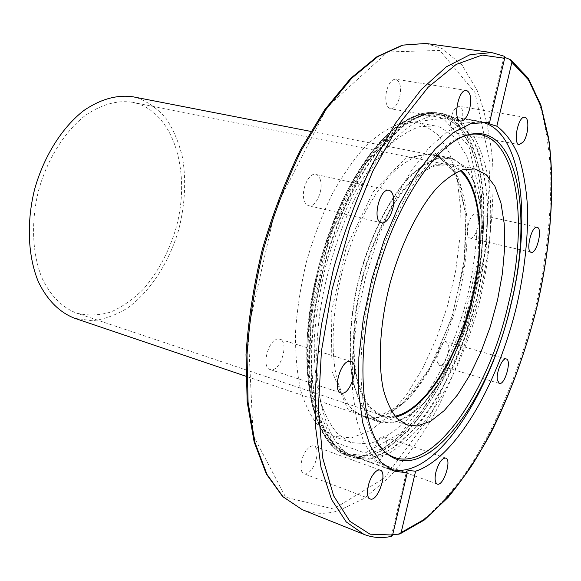 <?xml version="1.0" encoding="UTF-8"?>
<svg xmlns="http://www.w3.org/2000/svg" width="581" height="581" viewBox="0 0 581 581"><rect width="100%" height="100%" fill="white"/><g stroke="black" fill="none" stroke-linecap="round" stroke-linejoin="round"><path stroke-width="0.44" stroke-dasharray="2.9 2.18" d="M458.373 130.275C463.769 123.782 464.43 106.643 459.23 106.294L455.068 108.691C449.592 115.147 448.953 132.468 454.11 132.766L458.373 130.275M399.779 96.664C401.478 86.939 400.135 81.122 395.748 79.219C391.754 79.27 388.667 83.301 386.474 91.311C384.811 101.058 386.14 106.86 390.461 108.727C394.499 108.691 397.607 104.674 399.779 96.664M320.509 180.4C319.601 176.994 318.025 175.004 315.781 174.431C309.034 172.266 300.914 189.805 304.066 199.937C304.989 203.197 306.521 205.108 308.671 205.674C315.468 207.853 323.494 190.597 320.509 180.4M278.546 339.013C268.807 337.982 260.68 367.352 270.107 369.531L271.574 369.741C281.4 370.228 289.149 341.367 279.766 339.202L278.546 339.013M306.107 450.689C300.384 458.38 299.164 472.411 304.037 473.762C306.499 474.481 309.157 472.883 311.997 468.961C317.64 461.227 318.831 447.377 313.922 446.019C311.525 445.322 308.925 446.883 306.107 450.689M373.714 450.166C372.428 456.564 373.031 460.442 375.537 461.808C379.676 461.888 383.075 457.4 385.748 448.35C387.048 441.952 386.43 438.059 383.896 436.687C379.8 436.6 376.408 441.088 373.714 450.166M437.362 362.159L439.541 365.507C443.731 367.272 450.239 352.558 448.568 345.216L446.339 341.751C442.192 339.958 435.597 354.853 437.362 362.159M470.196 238.116C476.311 239.924 482.223 214.876 475.904 213.888L475.854 213.873C469.746 211.876 463.761 237.295 470.138 238.101L470.196 238.116M443.623 115.779L436.694 113.818L428.182 113.375L419.155 114.944L409.721 118.589L399.982 124.341L390.062 132.192L380.09 142.113L370.213 154.023L360.576 167.8L351.323 183.284L342.616 200.278L334.598 218.543L327.393 237.811L321.133 257.782L315.911 278.154C294.981 367.156 312.36 444.283 346.472 453.892L365.34 455.351L385.276 447.37C398.726 437.82 411.668 424.682 424.094 407.956C442.286 380.279 456.884 348.128 467.879 311.489C477.822 274.508 482.564 238.856 482.099 204.548C480.683 182.862 477.045 163.719 471.176 147.109L459.36 127.37L443.623 115.779M325.999 280.906L331.25 260.433L337.525 240.352L344.736 220.976L352.754 202.602L361.447 185.506L370.671 169.928L380.272 156.064L390.105 144.073L400.026 134.08L409.881 126.164L419.547 120.354L428.909 116.665L437.849 115.06L446.273 115.481L457 119.265L459.448 120.746L472.556 134.102C479.695 146.376 484.975 161.38 488.396 179.108C493.661 216.263 489.768 262.046 478.294 306.862C466.049 351.469 446.738 393.155 423.738 422.815C411.98 436.52 399.96 446.934 387.68 454.051L369.669 459.15L362.537 458.91L355.674 457.218C321.889 447.791 304.909 370.417 325.999 280.906M392.72 534.513L391.325 536.052L391.594 536.328M504.257 56.255L504.766 57.359M364.527 455.46L383.068 448.634L401.674 434.508L419.555 414.173L436.062 388.798L450.645 359.545L462.875 327.59L472.368 294.059L478.817 260.099L481.947 226.873L481.562 195.594L477.517 167.517L469.753 143.965L458.358 126.288L443.572 115.772L436.513 113.789L419.845 114.733C407.862 118.938 395.494 127.094 382.741 139.215C370.032 153.558 357.954 171.235 346.516 192.238C335.745 214.788 326.624 238.98 319.151 264.805C312.861 290.95 308.816 316.471 307.015 341.374C306.565 365.267 308.315 386.576 312.258 405.306C317.349 422.118 324.06 435.3 332.397 444.85L346.421 453.877C352.195 455.925 358.23 456.455 364.527 455.46M440.848 127.479L435.162 125.91L419.591 126.673C408.399 130.543 396.852 138.118 384.956 149.404C373.104 162.76 361.847 179.217 351.185 198.767C341.149 219.756 332.652 242.27 325.68 266.309C319.811 290.638 316.02 314.408 314.321 337.619C313.885 359.893 315.498 379.771 319.158 397.259C323.893 412.968 330.161 425.285 337.96 434.21L351.091 442.62L368.601 443.906C380.954 440.376 393.308 432.83 405.654 421.269C417.724 407.797 428.938 391.652 439.309 372.835C449.004 352.914 457.283 331.722 464.139 309.274C473.384 274.61 477.727 241.282 477.161 209.298C475.752 189.123 472.266 171.373 466.703 156.042L455.577 137.937L440.848 127.479M422.743 124.218L416.94 122.635L401.093 123.317C389.728 127.101 378.035 134.56 366.023 145.686C354.061 158.867 342.732 175.113 332.034 194.439C321.99 215.188 313.508 237.455 306.586 261.247C300.798 285.336 297.116 308.881 295.547 331.889C295.25 353.982 297.029 373.721 300.871 391.107C305.788 406.736 312.237 419.024 320.225 427.957L333.647 436.425L351.461 437.871L370.271 430.63L389.03 415.72L406.845 394.361L422.968 367.875L436.796 337.597L447.82 304.887L455.627 271.08L459.898 237.535L460.355 205.645L456.84 176.871L449.295 152.701L437.827 134.669L422.743 124.218M452.795 158.591L464.8 166.573L473.943 181.032L479.928 200.852L482.644 224.796L482.114 251.595L478.468 279.998L471.917 308.765L462.759 336.69L451.364 362.58L438.161 385.261L423.687 403.584L408.574 416.461L393.562 422.903L379.473 422.133C371.934 418.647 365.398 412.147 359.879 402.64L353.546 384.513C347.278 356.182 349.326 315.803 359.675 275.314C370.772 235.022 389.03 198.971 408.516 177.51C418.276 167.996 427.747 161.612 436.927 158.359L449.672 157.771L452.795 158.591M395.683 417.02L392.284 417.579L381.695 416.468L371.361 409.954C365.275 402.894 360.431 393.105 356.828 380.577C350.822 353.509 352.761 314.938 362.624 276.258C373.213 237.767 390.635 203.285 409.264 182.71C418.603 173.596 427.667 167.466 436.454 164.336L449.643 163.98L456.121 166.551L461.147 170.233M389.372 468.911L375.173 459.76L364.323 443.492L356.574 420.048L352.544 390.171L352.645 355.136L357.046 316.696L365.609 276.963L377.868 238.217L393.097 202.646L410.375 172.172L428.684 148.22L447.036 131.698L464.531 122.947L481.388 122.032M464.691 136.041L462.149 136.557C431.175 147.458 392.495 206.357 373.292 279.003C353.96 351.614 358.361 421.944 379.858 446.76L385.29 452.192M74.441 318.192L92.059 320.756C104.217 319.405 116.135 315.098 127.798 307.843C150.544 291.168 168.897 262.627 178.541 230.308C184.983 205.325 186.327 181.149 182.572 157.778C179.093 143.057 173.704 130.1 166.406 118.909C158.105 109.046 148.344 102.002 137.131 97.782L133.165 96.831M135.976 103.106C175.063 114.283 191.381 174.627 175.731 229.125C168.534 252.655 157.611 272.809 142.97 289.578C132.846 299.527 122.075 307.029 110.651 312.07C99.075 315.49 87.753 315.853 76.67 313.159C62.356 307.61 50.917 296.172 42.348 278.844C32.238 254.783 30.67 222.095 38.644 190.227C47.519 158.598 65.079 130.979 85.785 115.096C101.82 104.297 117.427 100.026 132.606 102.307L135.976 103.106M394.986 416.192L388.377 416.657L382.087 415.459L371.825 408.995C365.783 401.987 360.975 392.269 357.402 379.836C351.447 352.965 353.386 314.691 363.183 276.324C373.692 238.137 390.984 203.938 409.474 183.56C418.741 174.525 427.732 168.468 436.454 165.382L448.568 164.851L451.176 165.527L460.137 170.603M452.65 159.216L449.578 158.417L436.883 158.998C427.747 162.237 418.313 168.599 408.596 178.069C389.19 199.443 371.019 235.356 359.973 275.467C349.682 315.788 347.663 355.979 353.916 384.164C357.671 397.208 362.704 407.404 369.037 414.754L379.771 421.545L393.787 422.271C403.73 419.17 413.723 412.75 423.76 402.996C443.55 381.136 460.864 346.516 471.728 308.591C479.347 279.403 482.891 251.551 482.375 225.036C481.17 208.397 478.279 193.887 473.697 181.519C468.163 170.727 461.147 163.297 452.65 159.216M316.747 278.502C295.642 368.252 313.101 445.954 347.387 455.613L366.909 456.978L387.549 448.321L408.087 430.942C421.399 415.597 433.695 397.317 444.981 376.118C455.468 353.735 464.321 330.044 471.518 305.061C481.003 267.253 485.244 229.255 483.501 195.281C481.235 173.552 476.602 154.8 469.608 139.019L455.969 121.269L438.335 112.772L429.773 112.336L420.702 113.927L411.21 117.602L401.413 123.404L391.434 131.328L381.397 141.328L371.455 153.333L361.745 167.226L352.435 182.841L343.661 199.98L335.578 218.398L328.323 237.825L322.012 257.971L316.747 278.502M320.509 279.534C299.346 369.458 316.645 447.247 350.801 456.848L370.257 458.184L390.839 449.476L411.319 432.032C424.602 416.65 436.883 398.326 448.147 377.084C458.634 354.657 467.487 330.93 474.692 305.904C484.191 268.037 488.476 229.989 486.784 195.971C484.561 174.22 479.979 155.439 473.028 139.643L459.477 121.879L441.916 113.389L433.382 112.961L424.341 114.559L414.885 118.255L405.11 124.073L395.153 132.018L385.138 142.047L375.21 154.088L365.514 168.011L356.211 183.661L347.445 200.837L339.362 219.298L332.1 238.769L325.781 258.952L320.509 279.534M320.959 279.65C309.608 329.572 308.932 378.594 317.981 411.413C328.221 444.218 344.054 460.05 365.478 458.925C377.57 456.891 389.793 451.016 402.146 441.299L420.085 422.438C443.281 392.654 462.723 350.793 475.033 305.991C483.653 271.69 487.858 238.646 487.648 206.851C486.58 186.624 483.632 168.461 478.802 152.353C472.883 137.784 465.185 126.622 455.693 118.873C435.75 106.192 411.944 114.442 384.273 143.623C357.99 173.356 333.45 225.079 320.959 279.65M397.695 534.259L421.9 520.903C438.03 507.402 453.536 490.095 468.417 468.983C497.343 424.297 520.823 366.778 535.667 306.95C546.067 261.348 551.108 217.628 550.781 175.782C549.415 149.077 545.661 125.031 539.502 103.643L526.829 77.041L509.472 59.262M425.924 43.466L442.221 48.622L462.12 65.108L477.212 90.563C484.874 111.247 489.986 134.669 492.55 160.806C494.533 201.854 490.64 244.826 480.857 289.737C469.935 334.453 454.451 375.907 434.399 414.108C420.462 438.183 405.385 459.222 389.176 477.241L363.989 498.542L338.222 510.859C325.694 514.475 313.704 514.076 302.251 509.66M504.112 56.27L491.751 52.588M363.946 534.367C372.646 537.752 381.775 538.326 391.34 536.096M439.839 50.445L387.687 51.956L327.611 106.555L275.525 208.143L248.094 329.885L253.098 435.125L285.649 497.22L333.559 509.043L384.724 477.822L430.499 415.974L465.504 335.738L486.268 247.92L490.117 162.92L474.909 92.415L439.839 50.445M436.338 155.388L433.157 154.561L420.186 155.076C410.869 158.272 401.282 164.561 391.412 173.959C371.738 195.172 353.437 230.875 342.427 270.811C332.187 310.958 330.393 351.04 336.958 379.219C340.873 392.269 346.08 402.488 352.594 409.881L363.597 416.751L377.926 417.601C388.072 414.594 398.239 408.261 408.436 398.602C428.524 376.924 446.005 342.47 456.862 304.669C464.451 275.576 467.894 247.782 467.182 221.296C465.839 204.665 462.781 190.161 458.01 177.779C452.279 166.972 445.053 159.514 436.338 155.388M434.922 152.934L456.012 173.741L465.904 213.997L464.001 265.415L451.234 319.615L429.599 368.485L402.088 404.187L372.915 419.417L347.54 408.784L332.012 371.317L331.163 313.13L346.174 247.673L373.358 191.614L405.494 158.206L434.922 152.934M365.093 453.035L401.703 432.482L435.634 387.454L462.106 327.059L477.836 260.448L480.523 196.814L468.838 145.954L442.991 118.284L405.981 123.085L364.715 164.452L329.434 236.213L310.145 320.683L311.852 395.015L332.47 441.429L365.093 453.035M366.422 455.707C360.169 456.695 354.17 456.172 348.433 454.139L334.467 445.133L322.883 428.88L314.43 405.64L309.738 376.183L309.266 341.759L313.21 304.095L321.446 265.248L333.545 227.425L348.796 192.761L366.27 163.101L384.942 139.839L403.802 123.847L421.922 115.474L438.517 114.573C482.651 122.344 494.482 210.99 473.929 294.487C455.751 373.605 409.59 448.902 366.422 455.707M519.283 144.582L454.11 132.766M524.774 117.282L459.23 106.294M460.755 121.022L390.461 108.727M466.499 90.483L395.748 79.219M381.543 222.799L308.671 205.674M389.052 190.35L315.781 174.438M350.859 361.382L279.759 339.202M340.989 392.938L270.107 369.531M380.156 470.102L313.922 446.019M370.162 498.934L304.037 473.762M445.721 458.053L383.903 436.687M437.253 484.046L375.529 461.808M506.254 358.949L446.339 341.751M499.297 383.431L439.541 365.507M531.157 252.27L470.138 238.101M537.12 227.331L475.854 213.873M369.669 459.15L358.005 458.641L347.387 455.613C312.193 445.445 294.865 367.613 315.853 278.205L321.104 257.724L327.401 237.651L334.649 218.282L342.725 199.915L351.498 182.819L360.816 167.241L370.547 153.369L380.533 141.372L390.635 131.364L400.716 123.426L410.644 117.602L420.295 113.905L429.562 112.315L441.916 113.389L450.043 115.822L459.448 120.746M394.208 471.155L355.645 457.211M486.704 122.489L446.302 115.481M391.325 536.052L406.373 472.041M488.396 123.034L504.083 56.284M510.314 59.618L510.931 60.032M400.069 533.837L399.162 534.164M416.947 122.635L435.169 125.91M333.697 436.447L351.149 442.635M449.672 157.771L433.157 154.561L436.186 155.352L451.117 166.9L461.299 189.007L466.042 219.139L464.887 257.034L452.635 314.837L435.881 356.458L427.725 371.281C407.855 404.245 382.879 423.077 363.597 416.751L379.538 422.155M407.078 424.987L381.702 416.468M474.997 168.962L448.735 163.784M388.428 468.591L348.433 454.139L334.031 444.915C325.513 435.22 318.678 421.929 313.544 405.059C309.557 386.314 307.785 365.028 308.22 341.207C310.007 316.391 314.038 290.972 320.305 264.951C327.757 239.241 336.864 215.166 347.612 192.725C359.043 171.816 371.128 154.212 383.881 139.905C396.707 127.798 409.227 119.642 421.436 115.445L438.517 114.573L480.414 121.85M379.858 446.76L381.804 448.474M448.568 164.851L132.606 102.307M382.087 415.459L76.67 313.159M449.578 158.417L310.704 131.386M379.771 421.545L245.763 376.183"/><path stroke-width="0.87" d="M523.307 141.946L519.283 144.582C512.493 144.124 518.223 115.459 524.774 117.282C529.582 117.551 528.485 135.17 523.307 141.946M469.782 108.415C467.531 116.708 464.524 120.913 460.762 121.022C452.359 120.434 458.344 88.377 466.499 90.483C470.537 92.379 471.634 98.356 469.782 108.415M393.337 196.414C395.872 206.88 387.883 224.883 381.55 222.799C371.731 221.426 379.582 187.394 389.052 190.35C391.151 190.895 392.574 192.914 393.337 196.414M349.726 361.222L350.859 361.382C360.423 363.604 350.089 396.7 340.982 392.938C332.165 390.984 340.589 360.452 349.726 361.222M372.704 475.185C375.449 471.169 377.926 469.477 380.156 470.102C387.999 472.222 377.577 502.427 370.162 498.934C365.631 497.728 367.148 483.283 372.704 475.185M435.873 472.2C438.626 462.825 441.909 458.104 445.721 458.053C452.127 459.607 443.296 486.827 437.261 484.046C434.966 482.738 434.508 478.795 435.873 472.2M497.372 380.083C495.942 372.668 502.456 357.235 506.247 358.949C512.014 360.009 504.744 385.646 499.297 383.431L497.372 380.083M531.216 252.285L531.157 252.27C525.289 251.609 531.535 225.428 537.12 227.331C542.995 228.035 536.844 253.984 531.216 252.285M504.766 57.359L510.314 59.618L511.883 62.29L496.835 126.2C505.833 132.875 513.161 142.991 518.833 156.536C523.503 171.656 526.422 188.941 527.592 208.39C528.071 239.081 524.447 271.472 516.727 305.577C498.113 383.787 455.998 457.864 415.589 471.22L401.151 532.552L399.162 534.164L392.72 534.513M407.216 472.847L394.208 471.155L381.034 462.331L370.264 446.019L362.609 422.489L358.666 392.48L358.855 357.264L363.343 318.613L371.971 278.655L384.288 239.67L399.546 203.88L416.838 173.203L435.133 149.092L453.449 132.446L470.886 123.622L486.704 122.489L489.434 123.092L504.671 58.289L504.257 56.255L491.751 52.588L470.189 54.614L446.346 66.815L421.181 89.583L395.908 122.642L371.92 164.902C357.003 197.053 344.221 231.579 333.581 268.466L321.649 323.9C316.456 360.503 314.386 394.543 315.425 426.011L320.988 467.255L331.562 499.5L346.218 521.912L363.946 534.367C372.762 537.795 381.978 538.449 391.594 536.328L392.603 535.007L407.216 472.847L406.373 472.041C406.134 470.675 409.206 470.407 415.589 471.22M496.835 126.2C490.582 124.356 487.764 123.295 488.396 123.034L489.434 123.092M461.147 170.233C482.876 190.524 485.6 249.169 470.77 304.865C456.041 360.583 424.609 410.164 395.683 417.02M417.354 425.96L407.07 424.987L397.092 418.545C391.245 411.501 386.634 401.674 383.257 389.059C377.694 361.781 379.996 322.76 390.018 283.528C400.737 244.478 418.073 209.414 436.425 188.447C445.605 179.144 454.487 172.869 463.064 169.623L474.931 168.948L486.101 174.583L494.867 186.218L500.953 202.951L504.235 223.779L504.693 247.629L502.412 273.426L497.539 300.101L490.313 326.609L480.988 351.919L469.927 375.014L457.516 394.898L444.233 410.607L430.637 421.225L417.354 425.96M481.388 122.032C522.668 130.732 531.905 219.85 511.077 304.132C490.161 395.952 433.186 482.898 389.372 468.911M385.29 452.192C425.125 484.467 487.343 398.043 508.324 304.095C531.528 212.704 514.011 117.318 462.149 136.557M510.786 304.684C488.846 404.173 420.426 494.329 381.804 448.474C360.242 423.556 355.87 352.732 375.355 279.548C394.71 206.335 433.615 146.986 464.691 136.041C516.734 116.723 534.128 212.755 510.786 304.684M310.704 131.386L133.165 96.831C117.268 94.492 100.912 98.988 84.107 110.325C62.399 126.992 43.96 155.962 34.649 189.166C26.276 222.617 27.932 256.918 38.52 282.155C47.497 300.333 59.473 312.338 74.441 318.192L245.763 376.183M460.137 170.603C482.303 190.06 485.295 248.886 470.399 304.764C455.635 360.678 423.876 410.288 394.986 416.192M511.883 62.29L528.739 80.156L541.013 106.599L548.667 139.767C555.167 188.651 550.439 248.189 536.75 307.342C522.108 366.357 499.021 423.128 470.617 467.364C456.005 488.28 440.776 505.492 424.936 519L401.151 532.552M392.603 535.007L370.032 534.186L349.871 521.324L333.588 495.746L322.651 457.697L318.323 408.596L321.424 351.156L332.107 289.309L349.733 227.679L372.929 170.952L399.786 123.165L428.219 87.165L456.208 64.418L482.099 55.072L504.671 58.289M363.946 534.367L302.251 509.66L283.092 496.813L266.984 474.394L254.986 442.584L248.08 402.263L247.005 355.049C249.278 320.843 254.732 285.772 263.353 249.837C273.68 214.353 286.324 181.192 301.299 150.363L325.643 109.882L351.628 78.29L377.817 56.611L402.923 45.122L425.924 43.466L491.751 52.588M510.931 60.032L528.311 78.304L540.882 105.11L548.704 138.561C555.349 187.757 550.643 247.528 536.946 306.928C525.667 351.904 510.379 393.78 491.098 432.554C477.756 457.073 463.427 478.686 448.111 497.409L424.37 519.973L400.069 533.837M302.251 509.66L282.7 496.602L266.309 473.958L254.151 442.018L247.15 401.66L246.017 354.49C248.254 320.356 253.679 285.373 262.278 249.54C272.569 214.157 285.206 181.09 300.174 150.341L324.539 109.947L350.626 78.37L377.018 56.655L402.473 45.115L425.924 43.466"/></g></svg>
